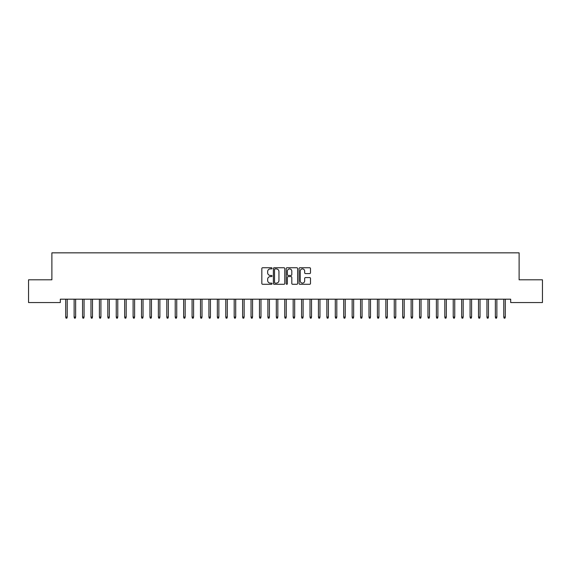 <?xml version="1.0" encoding="UTF-8"?>
<svg xmlns="http://www.w3.org/2000/svg" width="571" height="571" viewBox="0 0 571 571"><rect width="100%" height="100%" fill="white"/><g stroke="black" fill="none" stroke-linecap="round" stroke-linejoin="round"><path stroke-width="0.86" d="M272.024 268.32A0.578 0.578 0 0 0 271.439 267.742L262.653 267.742A0.828 0.828 0 0 0 261.832 268.57L261.832 283.459A0.828 0.828 0 0 0 262.653 284.287L271.439 284.287A0.578 0.578 0 0 0 272.024 283.701A0.578 0.578 0 0 0 271.439 283.123L270.304 283.123A2.648 2.648 0 0 1 267.656 280.482L267.656 279.24A2.648 2.648 0 0 1 270.304 276.592L271.439 276.592A0.578 0.578 0 0 0 272.024 276.014A0.578 0.578 0 0 0 271.439 275.436L270.304 275.436A2.648 2.648 0 0 1 267.656 272.788L267.656 271.546A2.648 2.648 0 0 1 270.304 268.905L271.439 268.905A0.578 0.578 0 0 0 272.024 268.32M309.668 273.573A0.828 0.828 0 0 0 310.496 272.745L310.496 268.57A0.828 0.828 0 0 0 309.668 267.742L299.911 267.742A0.828 0.828 0 0 0 299.083 268.57L299.083 283.459A0.828 0.828 0 0 0 299.911 284.287L309.668 284.287A0.828 0.828 0 0 0 310.496 283.459L310.496 278.412A0.828 0.828 0 0 0 309.668 277.585L305.492 277.585A0.828 0.828 0 0 0 304.664 278.412L304.664 280.911A2.213 2.213 0 0 1 302.452 283.123A2.213 2.213 0 0 1 300.239 280.911L300.239 271.111A2.213 2.213 0 0 1 302.452 268.905A2.213 2.213 0 0 1 304.664 271.111L304.664 272.745A0.828 0.828 0 0 0 305.492 273.573L309.668 273.573M510.688 299.183L60.312 299.183L60.312 302.551L28.55 302.551L28.55 279.804L51.89 279.804L51.89 252.846L519.11 252.846L519.11 279.804L542.45 279.804L542.45 302.551L510.688 302.551L510.688 299.183M284.779 268.57A0.828 0.828 0 0 0 283.951 267.742L274.194 267.742A0.828 0.828 0 0 0 273.366 268.57L273.366 283.459A0.828 0.828 0 0 0 274.194 284.287L283.951 284.287A0.828 0.828 0 0 0 284.779 283.459L284.779 268.57M287.049 267.742L296.806 267.742A0.828 0.828 0 0 1 297.634 268.57L297.634 283.459A0.828 0.828 0 0 1 296.806 284.287L292.63 284.287A0.828 0.828 0 0 1 291.802 283.459L291.802 277.42A0.828 0.828 0 0 0 290.982 276.592L288.205 276.592A0.828 0.828 0 0 0 287.384 277.42L287.384 283.701A0.578 0.578 0 0 1 286.799 284.287A0.578 0.578 0 0 1 286.221 283.701L286.221 268.57A0.828 0.828 0 0 1 287.049 267.742M275.101 268.905A0.578 0.578 0 0 0 274.523 269.483L274.523 282.545A0.578 0.578 0 0 0 275.101 283.123L276.3 283.123A2.648 2.648 0 0 0 278.948 280.482L278.948 271.546A2.648 2.648 0 0 0 276.3 268.905L275.101 268.905M291.802 271.154A2.213 2.213 0 0 0 289.59 268.941A2.213 2.213 0 0 0 287.384 271.154L287.384 274.608A0.828 0.828 0 0 0 288.205 275.436L290.982 275.436A0.828 0.828 0 0 0 291.802 274.608L291.802 271.154M67.221 317.062L66.878 318.154L66.036 318.154L65.701 317.062L67.221 317.062L67.221 299.183M65.701 317.062L65.701 299.183M75.643 317.062L75.308 318.154L74.466 318.154L74.13 317.062L75.643 317.062L75.643 299.183M74.13 317.062L74.13 299.183M84.065 317.062L83.73 318.154L82.888 318.154L82.552 317.062L84.065 317.062L84.065 299.183M82.552 317.062L82.552 299.183M92.495 317.062L92.152 318.154L91.31 318.154L90.975 317.062L92.495 317.062L92.495 299.183M90.975 317.062L90.975 299.183M100.917 317.062L100.582 318.154L99.739 318.154L99.404 317.062L100.917 317.062L100.917 299.183M99.404 317.062L99.404 299.183M109.339 317.062L109.004 318.154L108.162 318.154L107.826 317.062L109.339 317.062L109.339 299.183M107.826 317.062L107.826 299.183M117.769 317.062L117.426 318.154L116.584 318.154L116.248 317.062L117.769 317.062L117.769 299.183M116.248 317.062L116.248 299.183M126.191 317.062L125.856 318.154L125.013 318.154L124.678 317.062L126.191 317.062L126.191 299.183M124.678 317.062L124.678 299.183M134.613 317.062L134.278 318.154L133.436 318.154L133.1 317.062L134.613 317.062L134.613 299.183M133.1 317.062L133.1 299.183M143.043 317.062L142.7 318.154L141.858 318.154L141.522 317.062L143.043 317.062L143.043 299.183M141.522 317.062L141.522 299.183M151.465 317.062L151.129 318.154L150.287 318.154L149.952 317.062L151.465 317.062L151.465 299.183M149.952 317.062L149.952 299.183M159.887 317.062L159.552 318.154L158.709 318.154L158.374 317.062L159.887 317.062L159.887 299.183M158.374 317.062L158.374 299.183M168.317 317.062L167.974 318.154L167.132 318.154L166.796 317.062L168.317 317.062L168.317 299.183M166.796 317.062L166.796 299.183M176.739 317.062L176.403 318.154L175.561 318.154L175.226 317.062L176.739 317.062L176.739 299.183M175.226 317.062L175.226 299.183M185.161 317.062L184.826 318.154L183.983 318.154L183.648 317.062L185.161 317.062L185.161 299.183M183.648 317.062L183.648 299.183M193.59 317.062L193.248 318.154L192.406 318.154L192.07 317.062L193.59 317.062L193.59 299.183M192.07 317.062L192.07 299.183M202.013 317.062L201.677 318.154L200.835 318.154L200.492 317.062L202.013 317.062L202.013 299.183M200.492 317.062L200.492 299.183M210.435 317.062L210.099 318.154L209.257 318.154L208.922 317.062L210.435 317.062L210.435 299.183M208.922 317.062L208.922 299.183M218.864 317.062L218.522 318.154L217.679 318.154L217.344 317.062L218.864 317.062L218.864 299.183M217.344 317.062L217.344 299.183M227.287 317.062L226.951 318.154L226.109 318.154L225.766 317.062L227.287 317.062L227.287 299.183M225.766 317.062L225.766 299.183M235.709 317.062L235.373 318.154L234.531 318.154L234.196 317.062L235.709 317.062L235.709 299.183M234.196 317.062L234.196 299.183M244.138 317.062L243.796 318.154L242.953 318.154L242.618 317.062L244.138 317.062L244.138 299.183M242.618 317.062L242.618 299.183M252.56 317.062L252.225 318.154L251.383 318.154L251.04 317.062L252.56 317.062L252.56 299.183M251.04 317.062L251.04 299.183M260.983 317.062L260.647 318.154L259.805 318.154L259.47 317.062L260.983 317.062L260.983 299.183M259.47 317.062L259.47 299.183M269.412 317.062L269.069 318.154L268.227 318.154L267.892 317.062L269.412 317.062L269.412 299.183M267.892 317.062L267.892 299.183M277.834 317.062L277.499 318.154L276.657 318.154L276.314 317.062L277.834 317.062L277.834 299.183M276.314 317.062L276.314 299.183M286.257 317.062L285.921 318.154L285.079 318.154L284.743 317.062L286.257 317.062L286.257 299.183M284.743 317.062L284.743 299.183M294.686 317.062L294.343 318.154L293.501 318.154L293.166 317.062L294.686 317.062L294.686 299.183M293.166 317.062L293.166 299.183M303.108 317.062L302.773 318.154L301.931 318.154L301.588 317.062L303.108 317.062L303.108 299.183M301.588 317.062L301.588 299.183M311.53 317.062L311.195 318.154L310.353 318.154L310.017 317.062L311.53 317.062L311.53 299.183M310.017 317.062L310.017 299.183M319.96 317.062L319.617 318.154L318.775 318.154L318.44 317.062L319.96 317.062L319.96 299.183M318.44 317.062L318.44 299.183M328.382 317.062L328.047 318.154L327.204 318.154L326.862 317.062L328.382 317.062L328.382 299.183M326.862 317.062L326.862 299.183M336.804 317.062L336.469 318.154L335.627 318.154L335.291 317.062L336.804 317.062L336.804 299.183M335.291 317.062L335.291 299.183M345.234 317.062L344.891 318.154L344.049 318.154L343.713 317.062L345.234 317.062L345.234 299.183M343.713 317.062L343.713 299.183M353.656 317.062L353.321 318.154L352.478 318.154L352.136 317.062L353.656 317.062L353.656 299.183M352.136 317.062L352.136 299.183M362.078 317.062L361.743 318.154L360.901 318.154L360.565 317.062L362.078 317.062L362.078 299.183M360.565 317.062L360.565 299.183M370.508 317.062L370.165 318.154L369.323 318.154L368.987 317.062L370.508 317.062L370.508 299.183M368.987 317.062L368.987 299.183M378.93 317.062L378.594 318.154L377.752 318.154L377.41 317.062L378.93 317.062L378.93 299.183M377.41 317.062L377.41 299.183M387.352 317.062L387.017 318.154L386.174 318.154L385.839 317.062L387.352 317.062L387.352 299.183M385.839 317.062L385.839 299.183M395.774 317.062L395.439 318.154L394.597 318.154L394.261 317.062L395.774 317.062L395.774 299.183M394.261 317.062L394.261 299.183M404.204 317.062L403.868 318.154L403.026 318.154L402.683 317.062L404.204 317.062L404.204 299.183M402.683 317.062L402.683 299.183M412.626 317.062L412.291 318.154L411.448 318.154L411.113 317.062L412.626 317.062L412.626 299.183M411.113 317.062L411.113 299.183M421.048 317.062L420.713 318.154L419.871 318.154L419.535 317.062L421.048 317.062L421.048 299.183M419.535 317.062L419.535 299.183M429.478 317.062L429.142 318.154L428.3 318.154L427.957 317.062L429.478 317.062L429.478 299.183M427.957 317.062L427.957 299.183M437.9 317.062L437.564 318.154L436.722 318.154L436.387 317.062L437.9 317.062L437.9 299.183M436.387 317.062L436.387 299.183M446.322 317.062L445.987 318.154L445.144 318.154L444.809 317.062L446.322 317.062L446.322 299.183M444.809 317.062L444.809 299.183M454.752 317.062L454.416 318.154L453.574 318.154L453.231 317.062L454.752 317.062L454.752 299.183M453.231 317.062L453.231 299.183M463.174 317.062L462.838 318.154L461.996 318.154L461.661 317.062L463.174 317.062L463.174 299.183M461.661 317.062L461.661 299.183M471.596 317.062L471.261 318.154L470.418 318.154L470.083 317.062L471.596 317.062L471.596 299.183M470.083 317.062L470.083 299.183M480.025 317.062L479.69 318.154L478.848 318.154L478.505 317.062L480.025 317.062L480.025 299.183M478.505 317.062L478.505 299.183M488.448 317.062L488.112 318.154L487.27 318.154L486.935 317.062L488.448 317.062L488.448 299.183M486.935 317.062L486.935 299.183M496.87 317.062L496.534 318.154L495.692 318.154L495.357 317.062L496.87 317.062L496.87 299.183M495.357 317.062L495.357 299.183M505.299 317.062L504.964 318.154L504.122 318.154L503.779 317.062L505.299 317.062L505.299 299.183M503.779 317.062L503.779 299.183"/></g></svg>
